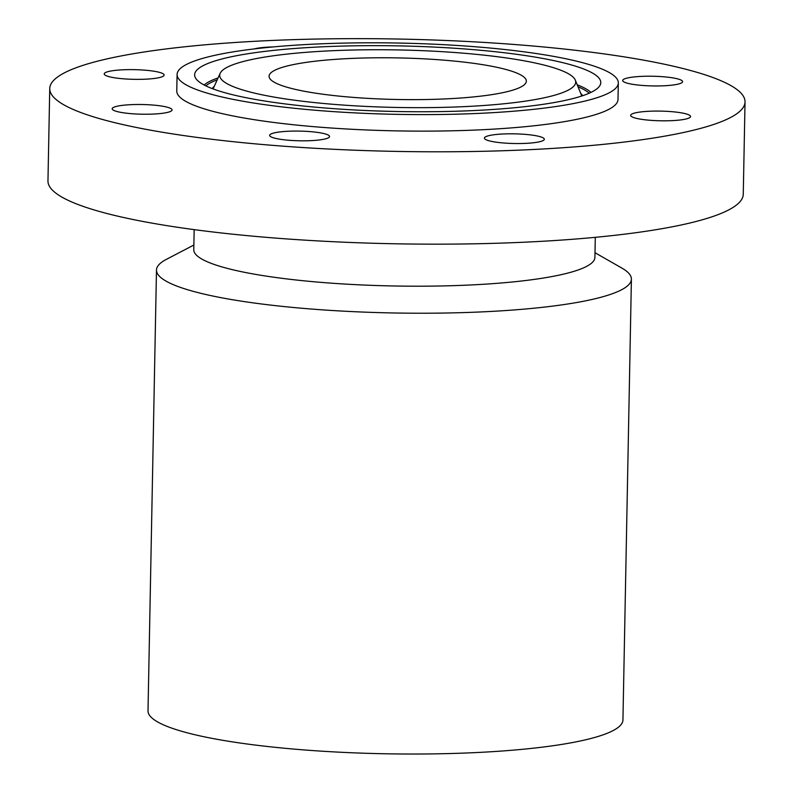 <?xml version="1.0" encoding="UTF-8"?>
<svg xmlns="http://www.w3.org/2000/svg" width="793" height="793" viewBox="0 0 793 793"><rect width="100%" height="100%" fill="white"/><g stroke="black" fill="none" stroke-linecap="round" stroke-linejoin="round"><path stroke-width="1.19" d="M112.249 108.463A29.956 4.837 1.1 0 0 112.18 108.79A29.956 4.837 1.1 0 0 141.035 114.182A29.956 4.837 1.1 0 0 172.002 110.257A29.956 4.837 1.1 0 0 172.081 109.94A29.956 4.837 1.1 0 0 143.226 104.547A29.956 4.837 1.1 0 0 112.249 108.463M676.013 134.047A347.711 56.194 1.1 0 0 745.033 101.9A347.711 56.194 1.1 0 0 507.431 43.972A347.711 56.194 1.1 0 0 118.762 56.402A347.711 56.194 1.1 0 0 49.741 88.548A347.711 56.194 1.1 0 0 287.344 146.477A347.711 56.194 1.1 0 0 676.013 134.047M177.087 74.463L176.77 90.987A220.662 35.655 1.1 0 0 327.549 127.752A220.662 35.655 1.1 0 0 574.201 119.862A220.662 35.655 1.1 0 0 618.005 99.462L618.322 82.938A220.662 35.655 1.1 0 0 467.543 46.172A220.662 35.655 1.1 0 0 220.88 54.063A220.662 35.655 1.1 0 0 177.087 74.463A220.662 35.655 1.1 0 0 327.866 111.228A220.662 35.655 1.1 0 0 574.519 103.338A220.662 35.655 1.1 0 0 618.322 82.938M277.005 138.696A29.956 4.837 1.1 0 0 310.053 140.678A29.956 4.837 1.1 0 0 329.561 136.525A29.956 4.837 1.1 0 0 322.226 133.194A29.956 4.837 1.1 0 0 289.177 131.212A29.956 4.837 1.1 0 0 269.66 135.375A29.956 4.837 1.1 0 0 277.005 138.696M512.268 143.464A29.956 4.837 1.1 0 0 544.325 139.251A29.956 4.837 1.1 0 0 516.471 133.888A29.956 4.837 1.1 0 0 484.424 138.101A29.956 4.837 1.1 0 0 512.268 143.464M680.245 119.971A29.956 4.837 1.1 0 0 690.554 116.521A29.956 4.837 1.1 0 0 673.069 111.783A29.956 4.837 1.1 0 0 640.962 111.922A29.956 4.837 1.1 0 0 630.653 115.372A29.956 4.837 1.1 0 0 648.139 120.12A29.956 4.837 1.1 0 0 680.245 119.971M682.525 81.976A29.956 4.837 1.1 0 0 682.595 81.659A29.956 4.837 1.1 0 0 653.739 76.267A29.956 4.837 1.1 0 0 622.773 80.182A29.956 4.837 1.1 0 0 622.693 80.509A29.956 4.837 1.1 0 0 651.549 85.902A29.956 4.837 1.1 0 0 682.525 81.976M273.139 46.936A29.956 4.837 1.1 0 0 254.226 48.928M114.529 70.468A29.956 4.837 1.1 0 0 104.22 73.918A29.956 4.837 1.1 0 0 121.706 78.666A29.956 4.837 1.1 0 0 153.812 78.517A29.956 4.837 1.1 0 0 164.121 75.067A29.956 4.837 1.1 0 0 146.636 70.319A29.956 4.837 1.1 0 0 114.529 70.468M49.741 88.548L47.967 180.913A347.711 56.194 1.1 0 0 285.569 238.842A347.711 56.194 1.1 0 0 674.238 226.411A347.711 56.194 1.1 0 0 743.259 194.265L745.033 101.9M234.946 56.025A203.117 32.82 1.1 0 0 195.078 77.09A203.117 32.82 1.1 0 0 340.157 109.107A203.117 32.82 1.1 0 0 560.463 101.375A203.117 32.82 1.1 0 0 600.242 84.871A203.117 32.82 1.1 0 0 468.643 49.265A203.117 32.82 1.1 0 0 234.946 56.025M540.36 98.58A178.028 28.766 1.1 0 0 575.302 80.113A178.028 28.766 1.1 0 0 448.144 52.051A178.028 28.766 1.1 0 0 255.049 58.821A178.028 28.766 1.1 0 0 220.176 73.293A178.028 28.766 1.1 0 0 335.528 104.498A178.028 28.766 1.1 0 0 540.36 98.58M294.609 64.342A128.654 20.787 1.1 0 0 269.075 76.227A128.654 20.787 1.1 0 0 356.989 97.668A128.654 20.787 1.1 0 0 500.799 93.068A128.654 20.787 1.1 0 0 526.334 81.173A128.654 20.787 1.1 0 0 438.42 59.733A128.654 20.787 1.1 0 0 294.609 64.342M193.879 245.017L166.441 259.331A237.513 38.381 1.1 0 0 156.479 270.026L148.013 710.835A237.513 38.381 1.1 0 0 310.311 750.396A237.513 38.381 1.1 0 0 575.797 741.911A237.513 38.381 1.1 0 0 622.941 719.955L631.406 279.146A237.513 38.381 1.1 0 0 621.861 268.074L594.998 252.719M156.479 270.026A237.513 38.381 1.1 0 0 318.776 309.597A237.513 38.381 1.1 0 0 584.263 301.102A237.513 38.381 1.1 0 0 631.406 279.146M194.166 229.623L193.779 249.716A200.599 32.414 1.1 0 0 330.859 283.131A200.599 32.414 1.1 0 0 555.09 275.954A200.599 32.414 1.1 0 0 594.909 257.418L595.295 237.325M590.924 92.424A196.436 31.74 1.1 0 0 577.225 84.821M589.169 93.217A194.909 31.502 1.1 0 0 578.028 86.784M217.203 79.855A194.909 31.502 1.1 0 0 205.823 85.862M214.239 86.368A186.226 30.094 1.1 0 0 212.217 88.598M582.677 95.715A186.226 30.094 1.1 0 0 580.734 93.405M581.784 96.003A184.7 29.847 1.1 0 0 581.665 95.685L575.302 80.113M220.176 73.293L213.218 88.618A184.7 29.847 1.1 0 0 213.089 88.925M218.075 77.922A196.436 31.74 1.1 0 0 204.108 84.99"/></g></svg>
